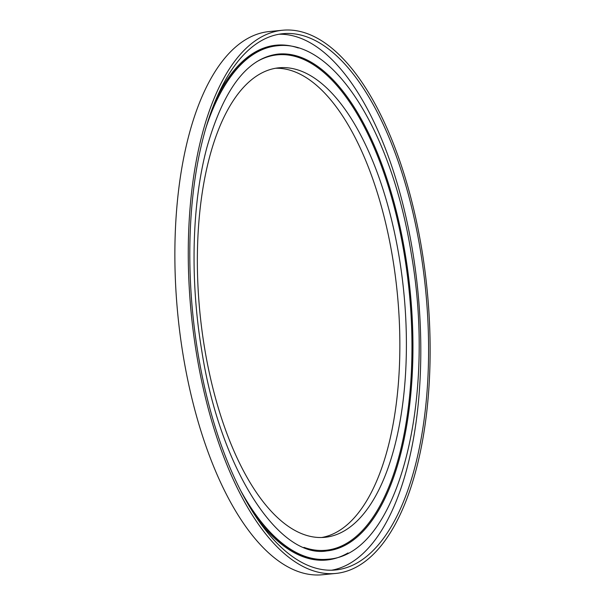 <?xml version="1.0" encoding="UTF-8"?>
<svg xmlns="http://www.w3.org/2000/svg" width="605" height="605" viewBox="0 0 605 605"><rect width="100%" height="100%" fill="white"/><g stroke="black" fill="none" stroke-linecap="round" stroke-linejoin="round"><path stroke-width="0.91" d="M196.413 353.116A272.9 118.542 -95.6 0 1 282.482 30.25A272.9 118.542 -95.6 0 1 421.988 250.568A272.9 118.542 -95.6 0 1 335.919 573.434A272.9 118.542 -95.6 0 1 196.413 353.116M335.919 573.434L322.518 574.75A272.9 118.542 -95.6 0 1 183.012 354.432A272.9 118.542 -95.6 0 1 269.081 31.566L282.482 30.25M278.943 34.243A269.429 117.037 -95.6 0 1 412.761 251.982A269.429 117.037 -95.6 0 1 331.669 570.205M420.551 251.219A269.429 117.037 -95.6 0 1 335.578 569.97A269.429 117.037 -95.6 0 1 197.85 352.465A269.429 117.037 -95.6 0 1 282.822 33.706A269.429 117.037 -95.6 0 1 420.551 251.219M204.392 346.877A235.874 102.464 -95.6 0 1 278.784 67.821A235.874 102.464 -95.6 0 1 399.361 258.244A235.874 102.464 -95.6 0 1 324.968 537.308A235.874 102.464 -95.6 0 1 204.392 346.877M275.525 68.259A235.874 102.464 -95.6 0 1 392.819 258.887A235.874 102.464 -95.6 0 1 321.686 537.505M303.937 547.366A248.905 108.121 84.4 0 0 404.541 255.817A248.905 108.121 84.4 0 0 256.195 62.05M277.884 54.11A249.608 108.424 -95.6 0 1 405.456 255.62A249.608 108.424 -95.6 0 1 326.76 550.928C278.882 559.149 219.585 468.52 201.578 349.524C189.894 279.253 191.921 203.424 206.88 147.537C223.54 89.079 247.218 57.936 277.907 54.102A249.608 108.424 -95.6 0 1 405.501 255.62A249.608 108.424 -95.6 0 1 326.783 550.928M245.373 499.314A257.957 112.054 84.4 0 0 327.29 559.262A257.957 112.054 84.4 0 0 327.441 559.247M347.996 552.962A258.645 112.356 -95.6 0 1 257.753 519.423M205.496 129.183A257.957 112.054 -95.6 0 1 277.09 45.798L276.78 45.829A257.957 112.054 84.4 0 0 208.112 120.592M277.09 45.798C334.187 38.629 392.29 133.168 411.347 254.16C436.946 400.873 397.614 555.776 327.6 559.232A257.957 112.054 -95.6 0 1 241.13 491.396M216.34 98.456A258.645 112.356 -95.6 0 1 298.318 47.976"/></g></svg>
